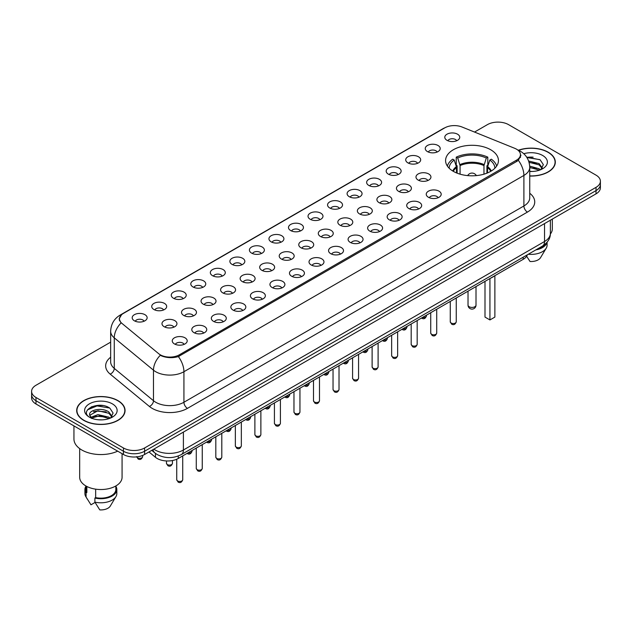 <?xml version="1.0" encoding="UTF-8"?>
<svg xmlns="http://www.w3.org/2000/svg" width="632" height="632" viewBox="0 0 632 632"><rect width="100%" height="100%" fill="white"/><g stroke="black" fill="none" stroke-linecap="round" stroke-linejoin="round"><path stroke-width="0.95" d="M490.709 149.76A26.433 15.263 0 0 0 461.905 146.45A26.433 15.263 0 0 0 445.584 160.552A26.433 15.263 0 0 0 453.326 171.343A26.433 15.263 0 0 0 482.137 174.653A26.433 15.263 0 0 0 498.451 160.552A26.433 15.263 0 0 0 490.709 149.76M427.445 151.593A7.481 4.321 180 0 1 425.96 150.376A7.481 4.321 180 0 1 428.433 145.005A7.481 4.321 180 0 1 438.023 145.486A7.481 4.321 180 0 1 439.509 150.376A7.481 4.321 180 0 1 427.445 151.593M437.115 152.043A4.487 2.591 0 0 0 435.906 150.779A4.487 2.591 0 0 0 431.482 150.124A4.487 2.591 0 0 0 428.354 152.043M407.909 162.874A7.481 4.321 180 0 1 406.423 161.65A7.481 4.321 180 0 1 408.896 156.286A7.481 4.321 180 0 1 418.487 156.768A7.481 4.321 180 0 1 419.972 161.65A7.481 4.321 180 0 1 407.909 162.874M417.57 163.325A4.487 2.591 0 0 0 416.369 162.061A4.487 2.591 0 0 0 411.946 161.405A4.487 2.591 0 0 0 408.817 163.325M388.364 174.155A7.481 4.321 180 0 1 386.879 172.931A7.481 4.321 180 0 1 389.359 167.567A7.481 4.321 180 0 1 398.95 168.049A7.481 4.321 180 0 1 400.435 172.931A7.481 4.321 180 0 1 388.364 174.155M398.034 174.606A4.487 2.591 0 0 0 396.833 173.342A4.487 2.591 0 0 0 392.409 172.686A4.487 2.591 0 0 0 389.28 174.606M368.827 185.437A7.481 4.321 180 0 1 367.342 184.212A7.481 4.321 180 0 1 369.823 178.848A7.481 4.321 180 0 1 379.413 179.33A7.481 4.321 180 0 1 380.891 184.212A7.481 4.321 180 0 1 368.827 185.437M378.497 185.879A4.487 2.591 0 0 0 377.296 184.623A4.487 2.591 0 0 0 372.872 183.967A4.487 2.591 0 0 0 369.744 185.879M349.291 196.718A7.481 4.321 180 0 1 347.805 195.493A7.481 4.321 180 0 1 350.286 190.121A7.481 4.321 180 0 1 359.869 190.603A7.481 4.321 180 0 1 361.354 195.493A7.481 4.321 180 0 1 349.291 196.718M358.96 197.16A4.487 2.591 0 0 0 357.759 195.904A4.487 2.591 0 0 0 353.335 195.241A4.487 2.591 0 0 0 350.199 197.16M329.754 207.991A7.481 4.321 180 0 1 328.269 206.775A7.481 4.321 180 0 1 330.749 201.403A7.481 4.321 180 0 1 340.332 201.885A7.481 4.321 180 0 1 341.817 206.775A7.481 4.321 180 0 1 329.754 207.991M339.423 208.442A4.487 2.591 0 0 0 338.215 207.178A4.487 2.591 0 0 0 333.799 206.522A4.487 2.591 0 0 0 330.662 208.442M310.217 219.272A7.481 4.321 180 0 1 308.732 218.056A7.481 4.321 180 0 1 311.213 212.684A7.481 4.321 180 0 1 320.795 213.166A7.481 4.321 180 0 1 322.281 218.056A7.481 4.321 180 0 1 310.217 219.272M319.887 219.723A4.487 2.591 0 0 0 318.678 218.459A4.487 2.591 0 0 0 314.262 217.803A4.487 2.591 0 0 0 311.126 219.723M290.68 230.554A7.481 4.321 180 0 1 289.195 229.337A7.481 4.321 180 0 1 291.668 223.965A7.481 4.321 180 0 1 301.259 224.447A7.481 4.321 180 0 1 302.744 229.337A7.481 4.321 180 0 1 290.68 230.554M300.35 231.004A4.487 2.591 0 0 0 299.141 229.74A4.487 2.591 0 0 0 294.717 229.084A4.487 2.591 0 0 0 291.589 231.004M271.144 241.835A7.481 4.321 180 0 1 269.659 240.61A7.481 4.321 180 0 1 272.131 235.246A7.481 4.321 180 0 1 281.722 235.728A7.481 4.321 180 0 1 283.207 240.61A7.481 4.321 180 0 1 271.144 241.835M280.813 242.285A4.487 2.591 0 0 0 279.605 241.021A4.487 2.591 0 0 0 275.181 240.365A4.487 2.591 0 0 0 272.052 242.285M251.599 253.116A7.481 4.321 180 0 1 250.122 251.892A7.481 4.321 180 0 1 252.595 246.527A7.481 4.321 180 0 1 262.185 247.009A7.481 4.321 180 0 1 263.67 251.892A7.481 4.321 180 0 1 251.599 253.116M261.269 253.566A4.487 2.591 0 0 0 260.068 252.302A4.487 2.591 0 0 0 255.644 251.647A4.487 2.591 0 0 0 252.516 253.566M232.062 264.397A7.481 4.321 180 0 1 230.577 263.173A7.481 4.321 180 0 1 233.058 257.809A7.481 4.321 180 0 1 242.648 258.291A7.481 4.321 180 0 1 244.134 263.173A7.481 4.321 180 0 1 232.062 264.397M241.732 264.84A4.487 2.591 0 0 0 240.531 263.584A4.487 2.591 0 0 0 236.107 262.92A4.487 2.591 0 0 0 232.979 264.84M212.526 275.678A7.481 4.321 180 0 1 211.041 274.454A7.481 4.321 180 0 1 213.521 269.082A7.481 4.321 180 0 1 223.104 269.564A7.481 4.321 180 0 1 224.589 274.454A7.481 4.321 180 0 1 212.526 275.678M222.195 276.121A4.487 2.591 0 0 0 220.995 274.857A4.487 2.591 0 0 0 216.571 274.201A4.487 2.591 0 0 0 213.442 276.121M192.989 286.952A7.481 4.321 180 0 1 191.504 285.735A7.481 4.321 180 0 1 193.985 280.363A7.481 4.321 180 0 1 203.567 280.845A7.481 4.321 180 0 1 205.052 285.735A7.481 4.321 180 0 1 192.989 286.952M202.659 287.402A4.487 2.591 0 0 0 201.45 286.138A4.487 2.591 0 0 0 197.034 285.482A4.487 2.591 0 0 0 193.898 287.402M173.452 298.233A7.481 4.321 180 0 1 171.967 297.016A7.481 4.321 180 0 1 174.448 291.644A7.481 4.321 180 0 1 184.03 292.126A7.481 4.321 180 0 1 185.516 297.016A7.481 4.321 180 0 1 173.452 298.233M183.122 298.683A4.487 2.591 0 0 0 181.913 297.419A4.487 2.591 0 0 0 177.497 296.764A4.487 2.591 0 0 0 174.361 298.683M153.916 309.514A7.481 4.321 180 0 1 152.43 308.29A7.481 4.321 180 0 1 154.911 302.925A7.481 4.321 180 0 1 164.494 303.407A7.481 4.321 180 0 1 165.979 308.29A7.481 4.321 180 0 1 153.916 309.514M163.585 309.964A4.487 2.591 0 0 0 162.377 308.7A4.487 2.591 0 0 0 157.953 308.045A4.487 2.591 0 0 0 154.824 309.964M134.379 320.795A7.481 4.321 180 0 1 132.894 319.571A7.481 4.321 180 0 1 135.367 314.207A7.481 4.321 180 0 1 144.957 314.689A7.481 4.321 180 0 1 146.442 319.571A7.481 4.321 180 0 1 134.379 320.795M144.049 321.246A4.487 2.591 0 0 0 142.84 319.982A4.487 2.591 0 0 0 138.416 319.326A4.487 2.591 0 0 0 135.287 321.246M446.982 140.312A7.481 4.321 180 0 1 445.497 139.095A7.481 4.321 180 0 1 447.977 133.723A7.481 4.321 180 0 1 457.56 134.205A7.481 4.321 180 0 1 459.045 139.095A7.481 4.321 180 0 1 446.982 140.312M456.652 140.762A4.487 2.591 0 0 0 455.443 139.498A4.487 2.591 0 0 0 451.019 138.843A4.487 2.591 0 0 0 447.891 140.762M418.171 180.081A7.481 4.321 180 0 1 416.686 178.856A7.481 4.321 180 0 1 419.158 173.492A7.481 4.321 180 0 1 428.749 173.974A7.481 4.321 180 0 1 430.234 178.856A7.481 4.321 180 0 1 418.171 180.081M427.84 180.531A4.487 2.591 0 0 0 426.632 179.267A4.487 2.591 0 0 0 422.208 178.611A4.487 2.591 0 0 0 419.079 180.531M398.626 191.362A7.481 4.321 180 0 1 397.149 190.137A7.481 4.321 180 0 1 399.622 184.773A7.481 4.321 180 0 1 409.212 185.255A7.481 4.321 180 0 1 410.697 190.137A7.481 4.321 180 0 1 398.626 191.362M408.296 191.804A4.487 2.591 0 0 0 407.095 190.548A4.487 2.591 0 0 0 402.671 189.892A4.487 2.591 0 0 0 399.543 191.804M379.089 202.643A7.481 4.321 180 0 1 377.604 201.418A7.481 4.321 180 0 1 380.085 196.046A7.481 4.321 180 0 1 389.675 196.528A7.481 4.321 180 0 1 391.161 201.418A7.481 4.321 180 0 1 379.089 202.643M388.759 203.085A4.487 2.591 0 0 0 387.558 201.829A4.487 2.591 0 0 0 383.134 201.166A4.487 2.591 0 0 0 380.006 203.085M359.553 213.916A7.481 4.321 180 0 1 358.067 212.7A7.481 4.321 180 0 1 360.548 207.328A7.481 4.321 180 0 1 370.131 207.81A7.481 4.321 180 0 1 371.616 212.7A7.481 4.321 180 0 1 359.553 213.916M369.222 214.367A4.487 2.591 0 0 0 368.022 213.103A4.487 2.591 0 0 0 363.598 212.447A4.487 2.591 0 0 0 360.469 214.367M340.016 225.197A7.481 4.321 180 0 1 338.531 223.981A7.481 4.321 180 0 1 341.011 218.609A7.481 4.321 180 0 1 350.594 219.091A7.481 4.321 180 0 1 352.079 223.981A7.481 4.321 180 0 1 340.016 225.197M349.686 225.648A4.487 2.591 0 0 0 348.477 224.384A4.487 2.591 0 0 0 344.061 223.728A4.487 2.591 0 0 0 340.925 225.648M320.479 236.479A7.481 4.321 180 0 1 318.994 235.262A7.481 4.321 180 0 1 321.475 229.89A7.481 4.321 180 0 1 331.057 230.372A7.481 4.321 180 0 1 332.543 235.262A7.481 4.321 180 0 1 320.479 236.479M330.149 236.929A4.487 2.591 0 0 0 328.94 235.665A4.487 2.591 0 0 0 324.524 235.009A4.487 2.591 0 0 0 321.388 236.929M300.943 247.76A7.481 4.321 180 0 1 299.457 246.535A7.481 4.321 180 0 1 301.938 241.171A7.481 4.321 180 0 1 311.521 241.653A7.481 4.321 180 0 1 313.006 246.535A7.481 4.321 180 0 1 300.943 247.76M310.612 248.21A4.487 2.591 0 0 0 309.404 246.946A4.487 2.591 0 0 0 304.98 246.29A4.487 2.591 0 0 0 301.851 248.21M281.406 259.041A7.481 4.321 180 0 1 279.921 257.817A7.481 4.321 180 0 1 282.393 252.452A7.481 4.321 180 0 1 291.984 252.934A7.481 4.321 180 0 1 293.469 257.817A7.481 4.321 180 0 1 281.406 259.041M291.075 259.491A4.487 2.591 0 0 0 289.867 258.227A4.487 2.591 0 0 0 285.443 257.572A4.487 2.591 0 0 0 282.314 259.491M261.869 270.322A7.481 4.321 180 0 1 260.384 269.098A7.481 4.321 180 0 1 262.857 263.734A7.481 4.321 180 0 1 272.447 264.216A7.481 4.321 180 0 1 273.933 269.098A7.481 4.321 180 0 1 261.869 270.322M271.531 270.765A4.487 2.591 0 0 0 270.33 269.508A4.487 2.591 0 0 0 265.906 268.845A4.487 2.591 0 0 0 262.778 270.765M242.325 281.603A7.481 4.321 180 0 1 240.839 280.379A7.481 4.321 180 0 1 243.32 275.007A7.481 4.321 180 0 1 252.911 275.489A7.481 4.321 180 0 1 254.396 280.379A7.481 4.321 180 0 1 242.325 281.603M251.994 282.046A4.487 2.591 0 0 0 250.793 280.782A4.487 2.591 0 0 0 246.369 280.126A4.487 2.591 0 0 0 243.241 282.046M222.788 292.877A7.481 4.321 180 0 1 221.303 291.66A7.481 4.321 180 0 1 223.783 286.288A7.481 4.321 180 0 1 233.374 286.77A7.481 4.321 180 0 1 234.851 291.66A7.481 4.321 180 0 1 222.788 292.877M232.458 293.327A4.487 2.591 0 0 0 231.257 292.063A4.487 2.591 0 0 0 226.833 291.407A4.487 2.591 0 0 0 223.704 293.327M203.251 304.158A7.481 4.321 180 0 1 201.766 302.941A7.481 4.321 180 0 1 204.247 297.569A7.481 4.321 180 0 1 213.829 298.051A7.481 4.321 180 0 1 215.315 302.941A7.481 4.321 180 0 1 203.251 304.158M212.921 304.608A4.487 2.591 0 0 0 211.72 303.344A4.487 2.591 0 0 0 207.296 302.688A4.487 2.591 0 0 0 204.16 304.608M183.715 315.439A7.481 4.321 180 0 1 182.229 314.215A7.481 4.321 180 0 1 184.71 308.851A7.481 4.321 180 0 1 194.293 309.332A7.481 4.321 180 0 1 195.778 314.215A7.481 4.321 180 0 1 183.715 315.439M193.384 315.889A4.487 2.591 0 0 0 192.175 314.625A4.487 2.591 0 0 0 187.759 313.97A4.487 2.591 0 0 0 184.623 315.889M164.178 326.72A7.481 4.321 180 0 1 162.693 325.496A7.481 4.321 180 0 1 165.173 320.132A7.481 4.321 180 0 1 174.756 320.614A7.481 4.321 180 0 1 176.241 325.496A7.481 4.321 180 0 1 164.178 326.72M173.847 327.171A4.487 2.591 0 0 0 172.639 325.907A4.487 2.591 0 0 0 168.223 325.251A4.487 2.591 0 0 0 165.086 327.171M428.433 197.287A7.481 4.321 180 0 1 426.948 196.062A7.481 4.321 180 0 1 429.42 190.698A7.481 4.321 180 0 1 439.011 191.18A7.481 4.321 180 0 1 440.496 196.062A7.481 4.321 180 0 1 428.433 197.287M438.102 197.729A4.487 2.591 0 0 0 436.894 196.473A4.487 2.591 0 0 0 432.47 195.817A4.487 2.591 0 0 0 429.341 197.729M408.896 208.568A7.481 4.321 180 0 1 407.411 207.343A7.481 4.321 180 0 1 409.884 201.971A7.481 4.321 180 0 1 419.474 202.453A7.481 4.321 180 0 1 420.959 207.343A7.481 4.321 180 0 1 408.896 208.568M418.558 209.01A4.487 2.591 0 0 0 417.357 207.754A4.487 2.591 0 0 0 412.933 207.091A4.487 2.591 0 0 0 409.805 209.01M389.352 219.841A7.481 4.321 180 0 1 387.866 218.625A7.481 4.321 180 0 1 390.347 213.253A7.481 4.321 180 0 1 399.938 213.735A7.481 4.321 180 0 1 401.423 218.625A7.481 4.321 180 0 1 389.352 219.841M399.021 220.292A4.487 2.591 0 0 0 397.82 219.028A4.487 2.591 0 0 0 393.396 218.372A4.487 2.591 0 0 0 390.268 220.292M369.815 231.122A7.481 4.321 180 0 1 368.33 229.906A7.481 4.321 180 0 1 370.81 224.534A7.481 4.321 180 0 1 380.401 225.016A7.481 4.321 180 0 1 381.878 229.906A7.481 4.321 180 0 1 369.815 231.122M379.484 231.573A4.487 2.591 0 0 0 378.284 230.309A4.487 2.591 0 0 0 373.86 229.653A4.487 2.591 0 0 0 370.731 231.573M350.278 242.404A7.481 4.321 180 0 1 348.793 241.187A7.481 4.321 180 0 1 351.274 235.815A7.481 4.321 180 0 1 360.856 236.297A7.481 4.321 180 0 1 362.341 241.187A7.481 4.321 180 0 1 350.278 242.404M359.948 242.854A4.487 2.591 0 0 0 358.747 241.59A4.487 2.591 0 0 0 354.323 240.934A4.487 2.591 0 0 0 351.187 242.854M330.741 253.685A7.481 4.321 180 0 1 329.256 252.46A7.481 4.321 180 0 1 331.737 247.096A7.481 4.321 180 0 1 341.32 247.578A7.481 4.321 180 0 1 342.805 252.46A7.481 4.321 180 0 1 330.741 253.685M340.411 254.135A4.487 2.591 0 0 0 339.202 252.871A4.487 2.591 0 0 0 334.786 252.215A4.487 2.591 0 0 0 331.65 254.135M311.205 264.966A7.481 4.321 180 0 1 309.72 263.742A7.481 4.321 180 0 1 312.2 258.377A7.481 4.321 180 0 1 321.783 258.859A7.481 4.321 180 0 1 323.268 263.742A7.481 4.321 180 0 1 311.205 264.966M320.874 265.416A4.487 2.591 0 0 0 319.666 264.152A4.487 2.591 0 0 0 315.242 263.497A4.487 2.591 0 0 0 312.113 265.416M291.668 276.247A7.481 4.321 180 0 1 290.183 275.023A7.481 4.321 180 0 1 292.656 269.659A7.481 4.321 180 0 1 302.246 270.141A7.481 4.321 180 0 1 303.731 275.023A7.481 4.321 180 0 1 291.668 276.247M301.338 276.69A4.487 2.591 0 0 0 300.129 275.433A4.487 2.591 0 0 0 295.705 274.778A4.487 2.591 0 0 0 292.577 276.69M272.131 287.528A7.481 4.321 180 0 1 270.646 286.304A7.481 4.321 180 0 1 273.119 280.932A7.481 4.321 180 0 1 282.709 281.414A7.481 4.321 180 0 1 284.195 286.304A7.481 4.321 180 0 1 272.131 287.528M281.801 287.971A4.487 2.591 0 0 0 280.592 286.715A4.487 2.591 0 0 0 276.168 286.051A4.487 2.591 0 0 0 273.04 287.971M252.587 298.802A7.481 4.321 180 0 1 251.109 297.585A7.481 4.321 180 0 1 253.582 292.213A7.481 4.321 180 0 1 263.173 292.695A7.481 4.321 180 0 1 264.658 297.585A7.481 4.321 180 0 1 252.587 298.802M262.256 299.252A4.487 2.591 0 0 0 261.055 297.988A4.487 2.591 0 0 0 256.632 297.332A4.487 2.591 0 0 0 253.503 299.252M233.05 310.083A7.481 4.321 180 0 1 231.565 308.866A7.481 4.321 180 0 1 234.045 303.494A7.481 4.321 180 0 1 243.636 303.976A7.481 4.321 180 0 1 245.121 308.866A7.481 4.321 180 0 1 233.05 310.083M242.72 310.533A4.487 2.591 0 0 0 241.519 309.269A4.487 2.591 0 0 0 237.095 308.613A4.487 2.591 0 0 0 233.966 310.533M213.513 321.364A7.481 4.321 180 0 1 212.028 320.14A7.481 4.321 180 0 1 214.509 314.776A7.481 4.321 180 0 1 224.091 315.257A7.481 4.321 180 0 1 225.577 320.14A7.481 4.321 180 0 1 213.513 321.364M223.183 321.814A4.487 2.591 0 0 0 221.982 320.55A4.487 2.591 0 0 0 217.558 319.895A4.487 2.591 0 0 0 214.43 321.814M193.977 332.645A7.481 4.321 180 0 1 192.491 331.421A7.481 4.321 180 0 1 194.972 326.057A7.481 4.321 180 0 1 204.555 326.539A7.481 4.321 180 0 1 206.04 331.421A7.481 4.321 180 0 1 193.977 332.645M203.646 333.096A4.487 2.591 0 0 0 202.438 331.832A4.487 2.591 0 0 0 198.021 331.176A4.487 2.591 0 0 0 194.885 333.096M174.44 343.927A7.481 4.321 180 0 1 172.955 342.702A7.481 4.321 180 0 1 175.435 337.338A7.481 4.321 180 0 1 185.018 337.82A7.481 4.321 180 0 1 186.503 342.702A7.481 4.321 180 0 1 174.44 343.927M184.11 344.377A4.487 2.591 0 0 0 182.901 343.113A4.487 2.591 0 0 0 178.485 342.457A4.487 2.591 0 0 0 175.348 344.377M514.693 148.299A13.47 7.774 180 0 1 516.494 149.176A13.47 7.774 180 0 1 520.436 154.666A13.47 7.774 180 0 1 516.494 160.165L179.338 354.821A13.47 7.774 180 0 1 158.79 353.778L121.897 323.363A13.47 7.774 180 0 1 119.464 318.899A13.47 7.774 180 0 1 123.406 313.409L444.762 127.869A13.47 7.774 180 0 1 462.008 127L514.693 148.299M527.309 254.822A14.963 8.635 180 0 1 523.185 259.333L178.287 458.453A14.963 8.635 180 0 1 155.456 457.299L148.978 451.959M529.742 176.044A24.19 13.967 0 0 0 555.315 162.1A24.19 13.967 0 0 0 548.228 152.225A24.19 13.967 0 0 0 518.43 150.211M117.979 400.633A24.19 13.967 0 0 0 91.616 397.607A24.19 13.967 0 0 0 76.685 410.508A24.19 13.967 0 0 0 83.772 420.383A24.19 13.967 0 0 0 110.126 423.408A24.19 13.967 0 0 0 125.065 410.508A24.19 13.967 0 0 0 117.979 400.633M520.966 155.235L518.327 160.307L517.023 161.263L178.358 356.582C172.726 358.202 167.188 357.996 161.752 355.982L160.299 355.279A17.459 11.676 129.5 0 0 153.481 370.178L114.266 337.844A19.948 11.518 180 0 1 110.655 331.239L110.655 361.781A19.948 11.518 0 0 0 114.266 368.385L153.481 400.72A19.948 11.518 0 0 0 155.709 402.26A19.948 11.518 0 0 0 183.928 402.26L523.896 205.977A19.948 11.518 0 0 0 529.742 197.832L529.742 167.29A19.948 11.518 180 0 1 523.896 175.435A17.459 10.08 -120 0 0 518.327 160.307M110.655 342.149L35.984 385.259A14.963 8.635 0 0 0 31.6 391.366L31.6 397.884A14.963 8.635 0 0 0 35.984 403.99L123.445 454.487L123.445 451.232A14.963 8.635 0 0 0 144.602 451.232L596.016 190.611A14.963 8.635 0 0 0 600.4 184.497A14.963 8.635 0 0 1 596.016 190.611L144.602 451.232A14.963 8.635 0 0 1 123.445 451.232L35.984 400.735L123.445 451.232L123.445 447.969A14.963 8.635 0 0 0 144.602 447.969L596.016 187.349A14.963 8.635 0 0 0 600.4 181.242A14.963 8.635 0 0 0 596.016 175.135L508.555 124.638A14.963 8.635 0 0 0 487.398 124.638L474.529 132.064M31.6 394.629A14.963 8.635 0 0 0 35.984 400.735A14.963 8.635 0 0 1 31.6 394.629M529.742 193.266A24.94 14.394 180 0 1 527.428 212.091L187.451 408.367A24.94 14.394 180 0 1 152.186 408.367A24.94 14.394 180 0 1 149.389 406.447L110.173 374.112A4.985 3.334 -50.5 0 0 114.266 368.385L114.266 337.844A17.459 11.676 129.5 0 1 121.036 322.992L119.116 318.899L121.581 314.704M31.6 391.366A14.963 8.635 0 0 0 35.984 397.473L123.445 447.969M102.866 405.562A19.948 11.518 0 0 0 91.19 406.953M533.124 157.155A19.948 11.518 0 0 0 526.827 157.368M123.445 454.487A14.963 8.635 0 0 0 144.602 454.487L596.016 193.866A14.963 8.635 0 0 0 600.4 187.759L600.4 181.242M529.742 175.901A23.937 13.825 0 0 0 555.07 162.1A23.937 13.825 0 0 0 548.055 152.328A23.937 13.825 0 0 0 518.643 150.305M550.354 234.038A21.196 12.237 0 0 0 552.321 228.887L552.321 219.091M529.742 171.311L532.207 171.47M529.703 166.137L539.096 168.752L540.415 169.81M529.742 167.433L539.096 170.04M528.621 161.002L539.096 163.577L542.335 168.049M529.039 162.29L539.096 164.865L542.082 168.389M529.742 171.454A16.258 9.385 0 0 0 542.627 168.744A16.258 9.385 0 0 0 542.627 155.464A16.258 9.385 0 0 0 523.77 153.726M540.802 169.645L543.354 164.644L540.131 159.793L526.638 157.084M537.571 248.897A14.963 8.635 0 0 0 545.045 244.276M526.63 256.237L530.027 261.49A9.978 5.759 0 0 0 540.558 257.643L546.214 248.186A15.958 9.211 0 0 0 547.083 245.177L547.083 242.23M528.312 254.246A15.958 9.211 0 0 0 546.214 248.186M535.825 249.909A15.958 9.211 0 0 0 546.925 242.427M526.93 157.542L539.91 159.643M529.118 162.558L536.386 163.467M529.742 167.725L536.371 168.633M83.945 420.28A23.937 13.825 0 0 0 110.031 423.274A23.937 13.825 0 0 0 124.812 410.508A23.937 13.825 0 0 0 117.805 400.735A23.937 13.825 0 0 0 91.711 397.733A23.937 13.825 0 0 0 76.93 410.508A23.937 13.825 0 0 0 83.945 420.28M73.944 425.905L73.944 439.011A26.931 15.547 0 0 0 81.828 450.008A26.931 15.547 0 0 0 117.686 451.161M79.679 448.602L79.679 477.294A21.196 12.237 0 0 0 85.881 485.945A21.196 12.237 0 0 0 108.988 488.599A21.196 12.237 0 0 0 122.071 477.294L122.071 453.697M98.15 419.767L101.95 419.877M90.692 417.381L97.952 414.608L108.846 417.152L110.165 418.21M91.229 418.187L99.516 415.84L108.846 418.447M89.602 414.647L91.466 418.163M89.618 414.955C88.464 409.955 102.186 407.008 108.846 411.985L112.085 416.456M89.665 415.295L97.936 410.745L108.846 413.273L111.832 416.788M110.545 418.052L113.096 413.052L109.873 408.193C98.466 399.993 78.186 410.8 89.894 417.428L90.479 417.784M112.37 403.864A16.258 9.385 0 0 0 89.373 403.864A16.258 9.385 0 0 0 89.373 417.144A16.258 9.385 0 0 0 112.37 417.144A16.258 9.385 0 0 0 112.37 403.864M85.913 485.961L85.913 489.508A14.963 8.635 0 0 0 86.845 492.518L86.845 486.466M85.913 486.3A15.958 9.211 0 0 0 84.917 489.508L84.917 493.584A15.958 9.211 0 0 0 85.786 496.586A15.958 9.211 0 0 0 86.078 497.036L90.961 504.802L95.069 502.432M86.078 497.036L86.078 492.96L86.845 492.518M84.917 489.508A15.958 9.211 0 0 0 86.078 492.96M91.711 418.495L89.657 415.216M95.661 489.152L95.661 497.605A14.963 8.635 0 0 0 115.838 489.508L115.838 485.961M95.661 497.605L94.895 498.048L94.895 502.124L99.777 509.89A9.978 5.759 0 0 0 110.3 506.05L115.956 496.586A15.958 9.211 0 0 0 116.833 493.584L116.833 489.508A15.958 9.211 0 0 0 115.838 486.3M94.895 502.124A15.958 9.211 0 0 0 115.956 496.586M94.895 498.048A15.958 9.211 0 0 0 116.833 489.508M87.516 409.828L97.067 405.91L109.652 408.043M93.481 411.732L97.067 411.077L106.136 411.874M93.441 416.915L97.067 416.251L106.121 417.041M456.541 172.923L456.375 166.65L454.203 160.038A22.839 13.185 0 0 0 449.178 168.231M457.126 173.16L457.126 165.797L456.241 165.292L456.241 157.147A24.94 14.394 0 0 1 487.801 157.147L486.316 158A22.839 13.185 0 0 0 457.726 158L460.072 165.568L460.072 174.163M483.97 174.163L483.97 165.568L486.316 158M490.1 278.428A29.175 16.843 0 0 0 494.919 275.647M487.801 157.147L487.801 165.292L486.917 165.797L486.917 173.16M454.203 160.038L452.709 159.177A24.94 14.394 0 0 0 447.377 166.082M457.726 158L456.241 157.147M496.657 166.082A24.94 14.394 0 0 0 491.325 159.177L489.839 160.038L487.659 166.65L487.493 172.923M494.864 168.231A22.839 13.185 0 0 0 489.839 160.038M484.997 281.374L484.997 317.09L489.934 319.942L494.872 317.09L494.872 275.686M489.934 319.942L489.934 278.53M456.249 298.02L459.045 296.361M179.338 354.821L179.338 356.187M516.494 160.165L516.494 161.563M523.185 257.208L523.185 259.333M155.456 453.397L155.456 457.299M178.287 456.012L178.287 458.453M187.451 408.367A4.985 2.876 60 0 1 183.928 402.26L183.928 371.719A19.948 11.518 180 0 1 155.709 371.719A19.948 11.518 180 0 1 153.481 370.178L153.481 400.72A4.985 3.334 -50.5 0 1 149.389 406.447M529.742 167.29C529.403 160.117 526.251 154.737 520.278 151.159L517.766 149.934A17.459 8.177 112 0 0 517.529 149.847M178.358 356.582A17.459 10.08 60 0 1 183.928 371.719L523.896 175.435L523.896 205.977A4.985 2.876 60 0 0 527.428 212.091M121.921 314.42A17.459 10.08 -120 0 0 120.112 315.107C114.147 318.686 110.995 324.066 110.655 331.239M120.112 315.107L443.293 128.517A17.459 10.08 60 0 1 444.62 127.956M110.173 374.112A24.94 14.394 180 0 1 110.655 357.214M144.602 447.969L144.602 454.487M596.016 187.349L596.016 193.866M35.984 397.473L35.984 403.99M153.845 449.154A19.948 11.518 0 0 0 155.188 450.008A19.948 11.518 0 0 0 183.399 450.008L544.531 241.511A19.948 11.518 0 0 0 550.369 233.366C550.519 238.319 547.881 242.554 542.461 246.077L181.329 454.574A9.978 5.759 60 0 0 183.399 450.008L183.399 432.091M544.531 223.594L544.531 241.511A9.978 5.759 60 0 1 542.461 246.077M153.039 449.621A9.978 6.675 129.5 0 0 154.777 452.86L151.743 450.363M456.249 321.814C455.261 324.508 453.737 325.29 451.659 324.177L450.268 321.814A2.994 1.73 0 0 0 451.145 323.039A2.994 1.73 0 0 0 454.4 323.41A2.994 1.73 0 0 0 456.249 321.814L456.249 297.972M436.712 333.096C435.724 335.79 434.2 336.572 432.122 335.458L430.732 333.096A2.994 1.73 0 0 0 431.601 334.32A2.994 1.73 0 0 0 434.863 334.691A2.994 1.73 0 0 0 436.712 333.096L436.712 309.253M417.175 344.377C416.188 347.063 414.655 347.853 412.585 346.739L411.187 344.377A2.994 1.73 0 0 0 412.064 345.593A2.994 1.73 0 0 0 415.327 345.973A2.994 1.73 0 0 0 417.175 344.377L417.175 320.535M397.639 355.658C396.651 358.344 395.118 359.134 393.049 358.02L391.65 355.658A2.994 1.73 0 0 0 392.527 356.875A2.994 1.73 0 0 0 395.79 357.254A2.994 1.73 0 0 0 397.639 355.658L397.639 331.816M378.102 366.931C377.114 369.625 375.582 370.415 373.504 369.301L372.114 366.931A2.994 1.73 0 0 0 372.991 368.156A2.994 1.73 0 0 0 376.253 368.535A2.994 1.73 0 0 0 378.102 366.931L378.102 343.097M358.565 378.213C357.578 380.906 356.045 381.696 353.967 380.575L352.577 378.213A2.994 1.73 0 0 0 353.454 379.437A2.994 1.73 0 0 0 356.717 379.808A2.994 1.73 0 0 0 358.565 378.213L358.565 354.378M339.021 389.494C338.041 392.188 336.508 392.978 334.431 391.856L333.04 389.494A2.994 1.73 0 0 0 333.917 390.718A2.994 1.73 0 0 0 337.18 391.09A2.994 1.73 0 0 0 339.021 389.494L339.021 365.652M319.484 400.775C318.504 403.469 316.972 404.251 314.894 403.137L313.504 400.775A2.994 1.73 0 0 0 314.38 401.999A2.994 1.73 0 0 0 317.635 402.371A2.994 1.73 0 0 0 319.484 400.775L319.484 376.933M299.947 412.056C298.96 414.75 297.435 415.532 295.357 414.418L293.967 412.056A2.994 1.73 0 0 0 294.844 413.281A2.994 1.73 0 0 0 298.099 413.652A2.994 1.73 0 0 0 299.947 412.056L299.947 388.214M280.411 423.337C279.423 426.023 277.898 426.813 275.821 425.699L274.422 423.337A2.994 1.73 0 0 0 275.299 424.554A2.994 1.73 0 0 0 278.562 424.933A2.994 1.73 0 0 0 280.411 423.337L280.411 399.495M260.874 434.618C259.886 437.304 258.354 438.094 256.284 436.981L254.886 434.618A2.994 1.73 0 0 0 255.763 435.835A2.994 1.73 0 0 0 259.025 436.214A2.994 1.73 0 0 0 260.874 434.618L260.874 410.776M241.337 445.892C240.35 448.586 238.817 449.376 236.739 448.262L235.349 445.892A2.994 1.73 0 0 0 236.226 447.116A2.994 1.73 0 0 0 239.488 447.488A2.994 1.73 0 0 0 241.337 445.892L241.337 422.058M221.8 457.173C220.813 459.867 219.28 460.657 217.203 459.535L215.812 457.173A2.994 1.73 0 0 0 216.689 458.398A2.994 1.73 0 0 0 219.952 458.769A2.994 1.73 0 0 0 221.8 457.173L221.8 433.339M202.256 468.454C201.276 471.148 199.744 471.938 197.666 470.816L196.275 468.454A2.994 1.73 0 0 0 197.152 469.679A2.994 1.73 0 0 0 200.415 470.05A2.994 1.73 0 0 0 202.256 468.454L202.256 444.612M182.719 479.735C181.74 482.429 180.207 483.211 178.129 482.098L176.739 479.735A2.994 1.73 0 0 0 177.616 480.96A2.994 1.73 0 0 0 180.878 481.331A2.994 1.73 0 0 0 182.719 479.735L182.719 455.893M422.413 317.509A2.994 1.73 0 0 0 426.45 315.889C425.462 318.583 423.938 319.365 421.86 318.252L421.52 318.022M402.876 328.79A2.994 1.73 0 0 0 406.913 327.171C405.926 329.865 404.393 330.647 402.323 329.533L401.984 329.304M383.34 340.071A2.994 1.73 0 0 0 387.377 338.452C386.389 341.138 384.856 341.928 382.779 340.814L382.447 340.585M363.803 351.353A2.994 1.73 0 0 0 367.84 349.733C366.852 352.419 365.32 353.209 363.242 352.095L362.91 351.866M344.266 362.626A2.994 1.73 0 0 0 348.295 361.006C347.316 363.7 345.783 364.49 343.705 363.376L343.373 363.147M324.73 373.907A2.994 1.73 0 0 0 328.758 372.288C327.779 374.981 326.246 375.771 324.169 374.65L323.829 374.428M305.185 385.188A2.994 1.73 0 0 0 309.222 383.569C308.234 386.263 306.71 387.053 304.632 385.931L304.292 385.71M285.648 396.469A2.994 1.73 0 0 0 289.685 394.85C288.698 397.544 287.173 398.326 285.095 397.212L284.755 396.983M266.112 407.751A2.994 1.73 0 0 0 270.148 406.131C269.161 408.825 267.628 409.607 265.558 408.493L265.219 408.264M246.575 419.032A2.994 1.73 0 0 0 250.612 417.412C249.624 420.098 248.092 420.888 246.022 419.774L245.682 419.545M227.038 430.313A2.994 1.73 0 0 0 231.075 428.694C230.088 431.38 228.555 432.169 226.477 431.056L226.145 430.827M207.501 441.586A2.994 1.73 0 0 0 211.538 439.967C210.551 442.661 209.018 443.451 206.941 442.337L206.609 442.108M187.965 452.868A2.994 1.73 0 0 0 191.994 451.248C191.014 453.942 189.482 454.732 187.404 453.61L187.064 453.389M167.354 464.567A2.994 1.73 0 0 0 170.608 464.939A2.994 1.73 0 0 0 172.457 463.343C171.477 466.037 169.945 466.827 167.867 465.705L166.477 463.343A2.994 1.73 0 0 0 167.354 464.567M136.71 456.873A2.994 1.73 0 0 0 137.547 457.829A2.994 1.73 0 0 0 140.81 458.2A2.994 1.73 0 0 0 142.658 456.604C141.671 459.298 140.146 460.088 138.068 458.966L136.678 456.604M456.541 167.606A19.553 11.289 0 0 0 453.27 171.311M483.97 165.568A19.553 11.289 0 0 0 460.072 165.568M456.375 166.65A19.782 11.423 0 0 0 452.765 171.011M484.136 164.612A19.782 11.423 0 0 0 459.906 164.612M491.269 171.011A19.782 11.423 0 0 0 487.659 166.65M490.772 171.311A19.553 11.289 0 0 0 487.493 167.606M469.197 306.749A3.99 2.307 180 0 1 468.028 305.122A3.99 3.99 0 0 0 474.016 308.574A3.99 3.99 0 0 0 476.007 305.122A3.99 2.307 180 0 1 474.837 306.749A3.99 2.307 180 0 1 469.197 306.749M119.464 318.899L119.464 320.637M520.436 154.666L520.436 157.534M443.293 128.517L446.492 127.024M181.329 454.574C173.302 458.611 165.276 458.611 157.25 454.574L154.777 452.86M550.369 233.366L550.369 220.22M555.07 164.099L555.07 162.1M124.812 412.506L124.812 410.508M87.406 499.296L85.786 496.586M76.93 412.506L76.93 410.508M450.268 321.814L450.268 301.432M430.732 333.096L430.732 312.714M411.187 344.377L411.187 323.987M391.65 355.658L391.65 335.268M372.114 366.931L372.114 346.549M352.577 378.213L352.577 357.831M333.04 389.494L333.04 369.112M313.504 400.775L313.504 380.393M293.967 412.056L293.967 391.674M274.422 423.337L274.422 402.947M254.886 434.618L254.886 414.229M235.349 445.892L235.349 425.51M215.812 457.173L215.812 436.791M196.275 468.454L196.275 448.072M176.739 479.735L176.739 459.235M426.45 315.889L426.45 315.178M406.913 327.171L406.913 326.46M387.377 338.452L387.377 337.741M367.84 349.733L367.84 349.022M348.295 361.006L348.295 360.303M328.758 372.288L328.758 371.577M309.222 383.569L309.222 382.858M289.685 394.85L289.685 394.139M270.148 406.131L270.148 405.42M250.612 417.412L250.612 416.701M231.075 428.694L231.075 427.983M211.538 439.967L211.538 439.264M191.994 451.248L191.994 450.537M172.457 463.343L172.457 460.538M166.477 463.343L166.477 460.957M142.658 456.604L142.658 455.435M476.007 286.565L476.007 305.122M476.362 175.609A4.985 4.985 0 0 0 467.68 175.609M468.028 291.17L468.028 305.122"/></g></svg>
